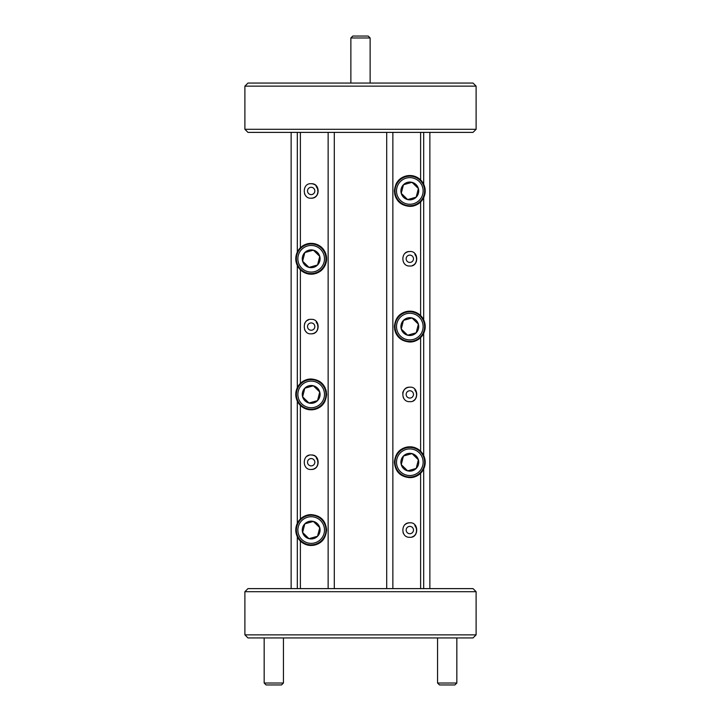 <?xml version="1.0" encoding="UTF-8"?>
<svg xmlns="http://www.w3.org/2000/svg" width="721" height="721" viewBox="0 0 721 721"><rect width="100%" height="100%" fill="white"/><g stroke="black" fill="none" stroke-linecap="round" stroke-linejoin="round"><path stroke-width="1.08" d="M320.475 249.241A13.32 13.32 0 0 0 301.648 249.475A13.32 13.32 0 0 0 301.883 268.302A13.32 13.32 0 0 0 320.71 268.068A13.32 13.32 0 0 0 320.475 249.241M300.846 269.366A14.799 14.799 0 0 1 300.585 248.439A14.799 14.799 0 0 1 321.512 248.177A14.799 14.799 0 0 1 321.773 269.104A14.799 14.799 0 0 1 300.846 269.366M308.985 267.392L317.546 264.986L319.745 256.361L313.374 250.151L304.812 252.557L302.613 261.182L308.985 267.392L317.546 264.986L319.745 256.361L313.374 250.151L304.812 252.557L302.613 261.182L308.985 267.392A8.895 8.895 0 0 0 319.745 256.361A8.895 8.895 0 0 0 304.812 252.557A8.895 8.895 0 0 0 308.985 267.392M419.117 317.06A13.32 13.32 0 0 0 400.29 317.294A13.32 13.32 0 0 0 400.525 336.121A13.32 13.32 0 0 0 419.352 335.887A13.32 13.32 0 0 0 419.117 317.06M399.488 337.185A14.799 14.799 0 0 1 399.227 316.258A14.799 14.799 0 0 1 420.154 315.996A14.799 14.799 0 0 1 420.415 336.923A14.799 14.799 0 0 1 399.488 337.185M407.626 335.211L416.188 332.805L418.387 324.18L412.015 317.97L403.454 320.376L401.255 329.001L407.626 335.211L416.188 332.805L418.387 324.18L412.015 317.97L403.454 320.376L401.255 329.001L407.626 335.211A8.895 8.895 0 0 0 418.387 324.18A8.895 8.895 0 0 0 403.454 320.376A8.895 8.895 0 0 0 407.626 335.211M419.117 452.698A13.32 13.32 0 0 0 400.29 452.932A13.32 13.32 0 0 0 400.525 471.759A13.32 13.32 0 0 0 419.352 471.525A13.32 13.32 0 0 0 419.117 452.698M399.488 472.823A14.799 14.799 0 0 1 399.227 451.896A14.799 14.799 0 0 1 420.154 451.634A14.799 14.799 0 0 1 420.415 472.561A14.799 14.799 0 0 1 399.488 472.823M407.626 470.849L416.188 468.443L418.387 459.818L412.015 453.608L403.454 456.014L401.255 464.639L407.626 470.849L416.188 468.443L418.387 459.818L412.015 453.608L403.454 456.014L401.255 464.639L407.626 470.849A8.895 8.895 0 0 0 418.387 459.818A8.895 8.895 0 0 0 403.454 456.014A8.895 8.895 0 0 0 407.626 470.849M408.672 390.935A3.659 3.659 0 0 0 406.347 395.559A3.659 3.659 0 0 0 410.979 397.884A3.659 3.659 0 0 0 413.295 393.26A3.659 3.659 0 0 0 408.672 390.935M403.85 398.488A7.228 7.228 0 0 1 403.219 397.352M402.706 393.143A7.228 7.228 0 0 1 405.004 389.025M405.337 388.745A7.228 7.228 0 0 1 409.825 387.177C400.534 386.627 400.597 402.354 409.825 401.642C418.991 402.561 419.027 386.276 409.825 387.177M408.672 255.297A3.659 3.659 0 0 0 406.347 259.921A3.659 3.659 0 0 0 410.979 262.246A3.659 3.659 0 0 0 413.295 257.622A3.659 3.659 0 0 0 408.672 255.297M405.337 253.107A7.228 7.228 0 0 1 409.825 251.539C400.534 250.998 400.597 266.716 409.825 266.004C418.991 266.932 419.027 250.638 409.825 251.539M310.021 323.116A3.659 3.659 0 0 0 307.705 327.74A3.659 3.659 0 0 0 312.328 330.065A3.659 3.659 0 0 0 314.653 325.441A3.659 3.659 0 0 0 310.021 323.116M306.146 331.777A7.228 7.228 0 0 1 305.668 331.263M305.353 330.876A7.228 7.228 0 0 1 304.613 329.614M304.604 323.576A7.228 7.228 0 0 1 306.146 321.395M307.191 320.557A7.228 7.228 0 0 1 308.498 319.881M316.177 331.813L314.626 332.94A7.228 7.228 0 0 1 311.175 333.823C320.448 334.382 320.421 318.664 311.175 319.358C301.991 318.439 301.991 334.742 311.175 333.823M310.021 458.754A3.659 3.659 0 0 0 307.705 463.378A3.659 3.659 0 0 0 312.328 465.703A3.659 3.659 0 0 0 314.653 461.079A3.659 3.659 0 0 0 310.021 458.754M308.903 455.366A7.228 7.228 0 0 0 307.191 456.195M311.175 469.461C320.448 470.02 320.421 454.293 311.175 454.996C301.991 454.077 301.991 470.38 311.175 469.461A7.228 7.228 0 0 0 314.626 468.578L316.177 467.451M316.195 457.718L317.582 460.106L317.907 462.657A6.741 6.741 0 0 0 316.195 457.718L316.979 457.916A7.228 7.228 0 0 0 316.708 457.574M314.626 468.578C316.609 467.587 317.7 465.613 317.907 462.657M310.021 187.478A3.659 3.659 0 0 0 307.705 192.101A3.659 3.659 0 0 0 312.328 194.427A3.659 3.659 0 0 0 314.653 189.803A3.659 3.659 0 0 0 310.021 187.478M306.146 196.148A7.228 7.228 0 0 1 305.668 195.625M305.353 195.238A7.228 7.228 0 0 1 304.613 193.976M316.177 196.175L314.626 197.302A7.228 7.228 0 0 1 311.175 198.185C320.448 198.753 320.421 183.026 311.175 183.729C301.991 182.801 301.991 199.104 311.175 198.185M419.117 181.422A13.32 13.32 0 0 0 400.29 181.656A13.32 13.32 0 0 0 400.525 200.483A13.32 13.32 0 0 0 419.352 200.249A13.32 13.32 0 0 0 419.117 181.422M399.488 201.547A14.799 14.799 0 0 1 399.227 180.62A14.799 14.799 0 0 1 420.154 180.358A14.799 14.799 0 0 1 420.415 201.285A14.799 14.799 0 0 1 399.488 201.547M407.626 199.573L416.188 197.166L418.387 188.541L412.015 182.332L403.454 184.738L401.255 193.363L407.626 199.573L416.188 197.166L418.387 188.541L412.015 182.332L403.454 184.738L401.255 193.363L407.626 199.573A8.895 8.895 0 0 0 418.387 188.541A8.895 8.895 0 0 0 403.454 184.738A8.895 8.895 0 0 0 407.626 199.573M456.835 683.021L454.906 684.95L439.495 684.95L437.566 683.021L456.835 683.021L456.835 637.941M408.672 526.573A3.659 3.659 0 0 0 406.347 531.197A3.659 3.659 0 0 0 410.979 533.522A3.659 3.659 0 0 0 413.295 528.899A3.659 3.659 0 0 0 408.672 526.573M403.85 534.126A7.228 7.228 0 0 1 403.048 532.576M405.337 524.383A7.228 7.228 0 0 1 409.825 522.815C400.534 522.265 400.597 537.992 409.825 537.271C418.991 538.199 419.027 521.914 409.825 522.815M320.475 520.517A13.32 13.32 0 0 0 301.648 520.751A13.32 13.32 0 0 0 301.883 539.578A13.32 13.32 0 0 0 320.71 539.344A13.32 13.32 0 0 0 320.475 520.517M300.846 540.642A14.799 14.799 0 0 1 300.585 519.715A14.799 14.799 0 0 1 321.512 519.453A14.799 14.799 0 0 1 321.773 540.38A14.799 14.799 0 0 1 300.846 540.642M308.985 538.668L317.546 536.262L319.745 527.637L313.374 521.427L304.812 523.834L302.613 532.458L308.985 538.668L317.546 536.262L319.745 527.637L313.374 521.427L304.812 523.834L302.613 532.458L308.985 538.668A8.895 8.895 0 0 0 319.745 527.637A8.895 8.895 0 0 0 304.812 523.834A8.895 8.895 0 0 0 308.985 538.668M476.103 129.302L473.021 132.385L247.979 132.385L244.897 129.302L476.103 129.302L476.103 86.141L244.897 86.141L244.897 129.302M244.897 86.141L247.979 83.059L473.021 83.059L476.103 86.141M476.103 591.698L244.897 591.698L247.979 588.615L473.021 588.615L476.103 591.698L476.103 634.859L473.021 637.941L247.979 637.941L244.897 634.859L476.103 634.859M244.897 591.698L244.897 634.859M423.696 588.615L423.696 468.947C425.732 464.468 425.732 459.989 423.696 455.51L423.696 333.309C425.732 328.83 425.732 324.351 423.696 319.872L423.696 197.671C425.732 193.192 425.732 188.713 423.696 184.234L423.696 132.385M423.696 455.51A15.411 15.411 0 0 0 420.613 451.22C417.36 448.237 413.764 446.768 409.825 446.813C400.543 447.489 395.405 452.608 394.405 462.188C395.252 471.687 400.389 476.842 409.825 477.644C413.755 477.69 417.36 476.22 420.613 473.237A15.411 15.411 0 0 0 423.696 468.947M297.304 132.385L297.304 252.053C295.268 256.532 295.268 261.011 297.304 265.49L297.304 387.691C295.268 392.17 295.268 396.649 297.304 401.128L297.304 523.329C295.268 527.808 295.268 532.287 297.304 536.766L297.304 588.615M297.304 265.49A15.411 15.411 0 0 0 300.387 269.78C303.64 272.763 307.236 274.232 311.175 274.187C320.457 273.511 325.595 268.392 326.595 258.812C325.748 249.313 320.611 244.158 311.175 243.356C307.245 243.31 303.64 244.78 300.387 247.763A15.411 15.411 0 0 0 297.304 252.053M334.301 132.385L334.301 588.615M386.699 588.615L386.699 132.385M423.696 184.234A15.411 15.411 0 0 0 420.613 179.944C417.36 176.96 413.764 175.491 409.825 175.536C400.543 176.212 395.405 181.341 394.405 190.912C395.252 200.411 400.389 205.566 409.825 206.368C413.755 206.413 417.36 204.944 420.613 201.961A15.411 15.411 0 0 0 423.696 197.671M392.864 132.385L392.864 588.615M297.304 536.766A15.411 15.411 0 0 0 300.387 541.056C303.64 544.04 307.236 545.509 311.175 545.464C320.457 544.788 325.595 539.659 326.595 530.088C325.748 520.589 320.611 515.434 311.175 514.632C307.245 514.587 303.64 516.056 300.387 519.039A15.411 15.411 0 0 0 297.304 523.329M328.136 588.615L328.136 132.385M297.304 401.128A15.411 15.411 0 0 0 300.387 405.418C303.64 408.401 307.236 409.87 311.175 409.825C320.457 409.149 325.595 404.021 326.595 394.45C325.748 384.951 320.611 379.796 311.175 378.994C307.245 378.949 303.64 380.418 300.387 383.401A15.411 15.411 0 0 0 297.304 387.691M423.696 319.872A15.411 15.411 0 0 0 420.613 315.582C417.36 312.599 413.764 311.13 409.825 311.175C400.543 311.851 395.405 316.979 394.405 326.55C395.252 336.049 400.389 341.204 409.825 342.006C413.755 342.051 417.36 340.582 420.613 337.599A15.411 15.411 0 0 0 423.696 333.309M291.14 588.615L291.14 132.385M429.86 132.385L429.86 588.615M311.175 514.632A15.411 15.411 0 0 0 306.813 515.263M305.47 515.731A15.411 15.411 0 0 0 300.387 519.039L300.387 405.418A15.411 15.411 0 0 0 305.461 408.726M300.387 588.615L300.387 541.056A15.411 15.411 0 0 0 305.461 544.364M311.175 545.464A15.411 15.411 0 0 0 321.566 541.435M409.825 446.813A15.411 15.411 0 0 0 398.407 451.869M409.825 477.644A15.411 15.411 0 0 0 414.187 477.014M415.53 476.545A15.411 15.411 0 0 0 420.613 473.237L420.613 588.615M409.825 342.006A15.411 15.411 0 0 0 420.613 337.599L420.613 451.22A15.411 15.411 0 0 0 415.539 447.912M409.825 206.368A15.411 15.411 0 0 0 420.613 201.961L420.613 315.582A15.411 15.411 0 0 0 397.857 316.88M394.639 329.263A15.411 15.411 0 0 0 402.3 340.042M311.175 274.187A15.411 15.411 0 0 0 326.595 258.776A15.411 15.411 0 0 0 300.387 247.763L300.387 132.385M311.175 378.994A15.411 15.411 0 0 0 300.387 383.401L300.387 269.78A15.411 15.411 0 0 0 305.461 273.088M420.613 132.385L420.613 179.944A15.411 15.411 0 0 0 396.09 183.954M394.639 193.625A15.411 15.411 0 0 0 395.387 196.364M395.757 197.266A15.411 15.411 0 0 0 396.325 198.401M311.175 409.825A15.411 15.411 0 0 0 324.91 401.408M326.361 391.737A15.411 15.411 0 0 0 325.613 388.998M325.243 388.096A15.411 15.411 0 0 0 324.675 386.961M283.434 683.021L281.505 684.95L266.094 684.95L264.165 683.021L283.434 683.021L283.434 637.941M350.866 37.979L352.794 36.05L368.206 36.05L370.134 37.979L350.866 37.979L350.866 83.059M314.626 197.302C316.609 196.31 317.7 194.337 317.907 191.389A6.741 6.741 0 0 0 316.195 186.442L317.582 188.83L317.907 191.389M316.195 186.442L317.042 186.73M314.626 332.94C316.609 331.948 317.7 329.975 317.907 327.028A6.741 6.741 0 0 0 316.195 322.08L317.582 324.468L317.907 327.028M316.195 322.08L317.042 322.359M412.097 536.911A7.228 7.228 0 0 0 413.277 536.397C415.251 535.406 416.341 533.432 416.558 530.476A6.741 6.741 0 0 0 414.836 525.537L416.224 527.925L416.558 530.476M414.836 525.537L415.629 525.735M412.097 265.634A7.228 7.228 0 0 0 413.277 265.121C415.251 264.129 416.341 262.156 416.558 259.209A6.741 6.741 0 0 0 414.836 254.261L416.224 256.649L416.558 259.209M414.836 254.261L415.629 254.459M413.277 400.759C415.251 399.767 416.341 397.794 416.558 394.838A6.741 6.741 0 0 0 414.836 389.899L416.224 392.287L416.558 394.838M414.836 389.899L415.629 390.097M320.475 384.879A13.32 13.32 0 0 0 301.648 385.113A13.32 13.32 0 0 0 301.883 403.94A13.32 13.32 0 0 0 320.71 403.706A13.32 13.32 0 0 0 320.475 384.879M300.846 405.004A14.799 14.799 0 0 1 300.585 384.077A14.799 14.799 0 0 1 321.512 383.815A14.799 14.799 0 0 1 321.773 404.742A14.799 14.799 0 0 1 300.846 405.004M308.985 403.03L317.546 400.624L319.745 391.999L313.374 385.789L304.812 388.195L302.613 396.82L308.985 403.03L317.546 400.624L319.745 391.999L313.374 385.789L304.812 388.195L302.613 396.82L308.985 403.03A8.895 8.895 0 0 0 319.745 391.999A8.895 8.895 0 0 0 304.812 388.195A8.895 8.895 0 0 0 308.985 403.03M311.175 183.729A7.228 7.228 0 0 1 316.168 185.721M316.168 456.997A7.228 7.228 0 0 0 311.175 454.996M370.134 83.059L370.134 37.979M264.165 683.021L264.165 637.941M437.566 683.021L437.566 637.941"/></g></svg>

